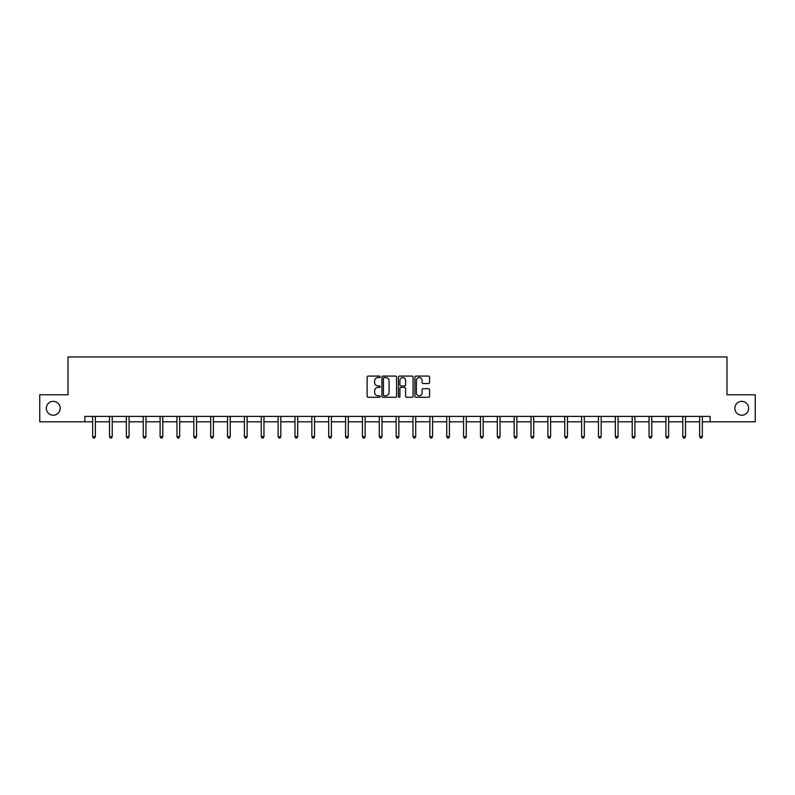 <?xml version="1.0" encoding="UTF-8"?>
<svg xmlns="http://www.w3.org/2000/svg" width="795" height="795" viewBox="0 0 795 795"><rect width="100%" height="100%" fill="white"/><g stroke="black" fill="none" stroke-linecap="round" stroke-linejoin="round"><path stroke-width="1.19" d="M734.819 408.302A6.917 6.917 0 0 0 741.735 415.219A6.917 6.917 0 0 0 748.661 408.302A6.917 6.917 0 0 0 741.735 401.376A6.917 6.917 0 0 0 734.819 408.302M46.339 408.302A6.917 6.917 0 0 0 53.265 415.219A6.917 6.917 0 0 0 60.182 408.302A6.917 6.917 0 0 0 53.265 401.376A6.917 6.917 0 0 0 46.339 408.302M380.209 376.81A0.745 0.745 0 0 0 379.463 376.075L368.194 376.075A1.063 1.063 0 0 0 367.131 377.128L367.131 396.228A1.063 1.063 0 0 0 368.194 397.291L379.463 397.291A0.745 0.745 0 0 0 380.209 396.546A0.745 0.745 0 0 0 379.463 395.801L378.003 395.801A3.399 3.399 0 0 1 374.614 392.412L374.614 390.822A3.399 3.399 0 0 1 378.003 387.423L379.463 387.423A0.745 0.745 0 0 0 380.209 386.678A0.745 0.745 0 0 0 379.463 385.943L378.003 385.943A3.399 3.399 0 0 1 374.614 382.544L374.614 380.954A3.399 3.399 0 0 1 378.003 377.555L379.463 377.555A0.745 0.745 0 0 0 380.209 376.81M428.505 383.548A1.063 1.063 0 0 0 429.568 382.494L429.568 377.128A1.063 1.063 0 0 0 428.505 376.075L415.984 376.075A1.063 1.063 0 0 0 414.92 377.128L414.92 396.228A1.063 1.063 0 0 0 415.984 397.291L428.505 397.291A1.063 1.063 0 0 0 429.568 396.228L429.568 389.759A1.063 1.063 0 0 0 428.505 388.695L423.149 388.695A1.063 1.063 0 0 0 422.085 389.759L422.085 392.969A2.842 2.842 0 0 1 419.253 395.801A2.842 2.842 0 0 1 416.411 392.969L416.411 380.398A2.842 2.842 0 0 1 419.253 377.555A2.842 2.842 0 0 1 422.085 380.398L422.085 382.494A1.063 1.063 0 0 0 423.149 383.548L428.505 383.548M84.876 421.807L39.75 421.807L39.75 394.787L68.012 394.787L68.012 356.955L726.988 356.955L726.988 394.787L755.25 394.787L755.25 421.807L710.124 421.807L710.124 416.401L84.876 416.401L84.876 421.807L92.657 421.807M396.576 377.128A1.063 1.063 0 0 0 395.512 376.075L382.991 376.075A1.063 1.063 0 0 0 381.928 377.128L381.928 396.228A1.063 1.063 0 0 0 382.991 397.291L395.512 397.291A1.063 1.063 0 0 0 396.576 396.228L396.576 377.128M399.488 376.075L412.009 376.075A1.063 1.063 0 0 1 413.072 377.128L413.072 396.228A1.063 1.063 0 0 1 412.009 397.291L406.652 397.291A1.063 1.063 0 0 1 405.589 396.228L405.589 388.487A1.063 1.063 0 0 0 404.526 387.423L400.978 387.423A1.063 1.063 0 0 0 399.915 388.487L399.915 396.546A0.745 0.745 0 0 1 399.17 397.291A0.745 0.745 0 0 1 398.424 396.546L398.424 377.128A1.063 1.063 0 0 1 399.488 376.075M95.36 421.807L109.521 421.807M112.214 421.807L126.375 421.807M129.078 421.807L143.239 421.807M145.942 421.807L160.103 421.807M162.796 421.807L176.957 421.807M179.66 421.807L193.821 421.807M196.524 421.807L210.685 421.807M213.388 421.807L227.539 421.807M230.242 421.807L244.403 421.807M247.106 421.807L261.267 421.807M263.97 421.807L278.121 421.807M280.824 421.807L294.985 421.807M297.688 421.807L311.849 421.807M314.552 421.807L328.703 421.807M331.406 421.807L345.567 421.807M348.27 421.807L362.431 421.807M365.134 421.807L379.285 421.807M381.988 421.807L396.149 421.807M398.852 421.807L413.012 421.807M415.715 421.807L429.866 421.807M432.569 421.807L446.73 421.807M449.433 421.807L463.594 421.807M466.297 421.807L480.448 421.807M483.151 421.807L497.312 421.807M500.015 421.807L514.176 421.807M516.879 421.807L531.03 421.807M533.733 421.807L547.894 421.807M550.597 421.807L564.758 421.807M567.461 421.807L581.612 421.807M584.315 421.807L598.476 421.807M601.179 421.807L615.34 421.807M618.043 421.807L632.204 421.807M634.897 421.807L649.058 421.807M651.761 421.807L665.922 421.807M668.625 421.807L682.786 421.807M685.479 421.807L699.64 421.807M702.343 421.807L710.124 421.807M384.164 377.555A0.745 0.745 0 0 0 383.419 378.301L383.419 395.065A0.745 0.745 0 0 0 384.164 395.801L385.694 395.801A3.399 3.399 0 0 0 389.093 392.412L389.093 380.954A3.399 3.399 0 0 0 385.694 377.555L384.164 377.555M405.589 380.447A2.842 2.842 0 0 0 402.747 377.615A2.842 2.842 0 0 0 399.915 380.447L399.915 384.879A1.063 1.063 0 0 0 400.978 385.943L404.526 385.943A1.063 1.063 0 0 0 405.589 384.879L405.589 380.447M95.499 416.401L95.44 416.56A1.083 1.083 0 0 0 95.36 416.968L95.36 436.634L92.657 436.634L92.657 416.968A1.083 1.083 0 0 0 92.578 416.56L92.518 416.401M95.36 436.634L94.545 438.045L93.462 438.045L92.657 436.634M112.363 416.401L112.294 416.56A1.083 1.083 0 0 0 112.214 416.968L112.214 436.634L109.521 436.634L109.521 416.968A1.083 1.083 0 0 0 109.442 416.56L109.372 416.401M112.214 436.634L111.409 438.045L110.326 438.045L109.521 436.634M129.217 416.401L129.158 416.56A1.083 1.083 0 0 0 129.078 416.968L129.078 436.634L126.375 436.634L126.375 416.968A1.083 1.083 0 0 0 126.296 416.56L126.236 416.401M129.078 436.634L128.273 438.045L127.19 438.045L126.375 436.634M146.081 416.401L146.022 416.56A1.083 1.083 0 0 0 145.942 416.968L145.942 436.634L143.239 436.634L143.239 416.968A1.083 1.083 0 0 0 143.16 416.56L143.1 416.401M145.942 436.634L145.127 438.045L144.044 438.045L143.239 436.634M162.945 416.401L162.876 416.56A1.083 1.083 0 0 0 162.796 416.968L162.796 436.634L160.103 436.634L160.103 416.968A1.083 1.083 0 0 0 160.024 416.56L159.954 416.401M162.796 436.634L161.991 438.045L160.908 438.045L160.103 436.634M179.799 416.401L179.74 416.56A1.083 1.083 0 0 0 179.66 416.968L179.66 436.634L176.957 436.634L176.957 416.968A1.083 1.083 0 0 0 176.878 416.56L176.818 416.401M179.66 436.634L178.855 438.045L177.772 438.045L176.957 436.634M196.663 416.401L196.603 416.56A1.083 1.083 0 0 0 196.524 416.968L196.524 436.634L193.821 436.634L193.821 416.968A1.083 1.083 0 0 0 193.742 416.56L193.682 416.401M196.524 436.634L195.709 438.045L194.626 438.045L193.821 436.634M213.527 416.401L213.458 416.56A1.083 1.083 0 0 0 213.388 416.968L213.388 436.634L210.685 436.634L210.685 416.968A1.083 1.083 0 0 0 210.605 416.56L210.536 416.401M213.388 436.634L212.573 438.045L211.49 438.045L210.685 436.634M230.381 416.401L230.321 416.56A1.083 1.083 0 0 0 230.242 416.968L230.242 436.634L227.539 436.634L227.539 416.968A1.083 1.083 0 0 0 227.459 416.56L227.4 416.401M230.242 436.634L229.437 438.045L228.354 438.045L227.539 436.634M247.245 416.401L247.185 416.56A1.083 1.083 0 0 0 247.106 416.968L247.106 436.634L244.403 436.634L244.403 416.968A1.083 1.083 0 0 0 244.323 416.56L244.264 416.401M247.106 436.634L246.291 438.045L245.218 438.045L244.403 436.634M264.109 416.401L264.039 416.56A1.083 1.083 0 0 0 263.97 416.968L263.97 436.634L261.267 436.634L261.267 416.968A1.083 1.083 0 0 0 261.187 416.56L261.118 416.401M263.97 436.634L263.155 438.045L262.072 438.045L261.267 436.634M280.963 416.401L280.903 416.56A1.083 1.083 0 0 0 280.824 416.968L280.824 436.634L278.121 436.634L278.121 416.968A1.083 1.083 0 0 0 278.041 416.56L277.982 416.401M280.824 436.634L280.019 438.045L278.936 438.045L278.121 436.634M297.827 416.401L297.767 416.56A1.083 1.083 0 0 0 297.688 416.968L297.688 436.634L294.985 436.634L294.985 416.968A1.083 1.083 0 0 0 294.905 416.56L294.846 416.401M297.688 436.634L296.873 438.045L295.8 438.045L294.985 436.634M314.691 416.401L314.621 416.56A1.083 1.083 0 0 0 314.552 416.968L314.552 436.634L311.849 436.634L311.849 416.968A1.083 1.083 0 0 0 311.769 416.56L311.7 416.401M314.552 436.634L313.737 438.045L312.654 438.045L311.849 436.634M331.555 416.401L331.485 416.56A1.083 1.083 0 0 0 331.406 416.968L331.406 436.634L328.703 436.634L328.703 416.968A1.083 1.083 0 0 0 328.623 416.56L328.564 416.401M331.406 436.634L330.601 438.045L329.518 438.045L328.703 436.634M348.409 416.401L348.349 416.56A1.083 1.083 0 0 0 348.27 416.968L348.27 436.634L345.567 436.634L345.567 416.968A1.083 1.083 0 0 0 345.487 416.56L345.428 416.401M348.27 436.634L347.455 438.045L346.382 438.045L345.567 436.634M365.273 416.401L365.203 416.56A1.083 1.083 0 0 0 365.134 416.968L365.134 436.634L362.431 436.634L362.431 416.968A1.083 1.083 0 0 0 362.351 416.56L362.281 416.401M365.134 436.634L364.319 438.045L363.236 438.045L362.431 436.634M382.137 416.401L382.067 416.56A1.083 1.083 0 0 0 381.988 416.968L381.988 436.634L379.285 436.634L379.285 416.968A1.083 1.083 0 0 0 379.215 416.56L379.145 416.401M381.988 436.634L381.183 438.045L380.099 438.045L379.285 436.634M398.991 416.401L398.931 416.56A1.083 1.083 0 0 0 398.852 416.968L398.852 436.634L396.149 436.634L396.149 416.968A1.083 1.083 0 0 0 396.069 416.56L396.009 416.401M398.852 436.634L398.037 438.045L396.963 438.045L396.149 436.634M415.855 416.401L415.785 416.56A1.083 1.083 0 0 0 415.715 416.968L415.715 436.634L413.012 436.634L413.012 416.968A1.083 1.083 0 0 0 412.933 416.56L412.863 416.401M415.715 436.634L414.901 438.045L413.817 438.045L413.012 436.634M432.719 416.401L432.649 416.56A1.083 1.083 0 0 0 432.569 416.968L432.569 436.634L429.866 436.634L429.866 416.968A1.083 1.083 0 0 0 429.797 416.56L429.727 416.401M432.569 436.634L431.765 438.045L430.681 438.045L429.866 436.634M449.572 416.401L449.513 416.56A1.083 1.083 0 0 0 449.433 416.968L449.433 436.634L446.73 436.634L446.73 416.968A1.083 1.083 0 0 0 446.651 416.56L446.591 416.401M449.433 436.634L448.618 438.045L447.545 438.045L446.73 436.634M466.436 416.401L466.377 416.56A1.083 1.083 0 0 0 466.297 416.968L466.297 436.634L463.594 436.634L463.594 416.968A1.083 1.083 0 0 0 463.515 416.56L463.445 416.401M466.297 436.634L465.482 438.045L464.399 438.045L463.594 436.634M483.3 416.401L483.231 416.56A1.083 1.083 0 0 0 483.151 416.968L483.151 436.634L480.448 436.634L480.448 416.968A1.083 1.083 0 0 0 480.379 416.56L480.309 416.401M483.151 436.634L482.346 438.045L481.263 438.045L480.448 436.634M500.154 416.401L500.095 416.56A1.083 1.083 0 0 0 500.015 416.968L500.015 436.634L497.312 436.634L497.312 416.968A1.083 1.083 0 0 0 497.233 416.56L497.173 416.401M500.015 436.634L499.2 438.045L498.127 438.045L497.312 436.634M517.018 416.401L516.959 416.56A1.083 1.083 0 0 0 516.879 416.968L516.879 436.634L514.176 436.634L514.176 416.968A1.083 1.083 0 0 0 514.097 416.56L514.037 416.401M516.879 436.634L516.064 438.045L514.981 438.045L514.176 436.634M533.882 416.401L533.813 416.56A1.083 1.083 0 0 0 533.733 416.968L533.733 436.634L531.03 436.634L531.03 416.968A1.083 1.083 0 0 0 530.961 416.56L530.891 416.401M533.733 436.634L532.928 438.045L531.845 438.045L531.03 436.634M550.736 416.401L550.677 416.56A1.083 1.083 0 0 0 550.597 416.968L550.597 436.634L547.894 436.634L547.894 416.968A1.083 1.083 0 0 0 547.815 416.56L547.755 416.401M550.597 436.634L549.782 438.045L548.709 438.045L547.894 436.634M567.6 416.401L567.541 416.56A1.083 1.083 0 0 0 567.461 416.968L567.461 436.634L564.758 436.634L564.758 416.968A1.083 1.083 0 0 0 564.679 416.56L564.619 416.401M567.461 436.634L566.646 438.045L565.563 438.045L564.758 436.634M584.464 416.401L584.395 416.56A1.083 1.083 0 0 0 584.315 416.968L584.315 436.634L581.612 436.634L581.612 416.968A1.083 1.083 0 0 0 581.543 416.56L581.473 416.401M584.315 436.634L583.51 438.045L582.427 438.045L581.612 436.634M601.318 416.401L601.259 416.56A1.083 1.083 0 0 0 601.179 416.968L601.179 436.634L598.476 436.634L598.476 416.968A1.083 1.083 0 0 0 598.396 416.56L598.337 416.401M601.179 436.634L600.374 438.045L599.291 438.045L598.476 436.634M618.182 416.401L618.122 416.56A1.083 1.083 0 0 0 618.043 416.968L618.043 436.634L615.34 436.634L615.34 416.968A1.083 1.083 0 0 0 615.26 416.56L615.201 416.401M618.043 436.634L617.228 438.045L616.145 438.045L615.34 436.634M635.046 416.401L634.976 416.56A1.083 1.083 0 0 0 634.897 416.968L634.897 436.634L632.204 436.634L632.204 416.968A1.083 1.083 0 0 0 632.124 416.56L632.055 416.401M634.897 436.634L634.092 438.045L633.009 438.045L632.204 436.634M651.9 416.401L651.84 416.56A1.083 1.083 0 0 0 651.761 416.968L651.761 436.634L649.058 436.634L649.058 416.968A1.083 1.083 0 0 0 648.978 416.56L648.919 416.401M651.761 436.634L650.956 438.045L649.873 438.045L649.058 436.634M668.764 416.401L668.704 416.56A1.083 1.083 0 0 0 668.625 416.968L668.625 436.634L665.922 436.634L665.922 416.968A1.083 1.083 0 0 0 665.842 416.56L665.783 416.401M668.625 436.634L667.81 438.045L666.727 438.045L665.922 436.634M685.628 416.401L685.558 416.56A1.083 1.083 0 0 0 685.479 416.968L685.479 436.634L682.786 436.634L682.786 416.968A1.083 1.083 0 0 0 682.706 416.56L682.637 416.401M685.479 436.634L684.674 438.045L683.591 438.045L682.786 436.634M702.482 416.401L702.422 416.56A1.083 1.083 0 0 0 702.343 416.968L702.343 436.634L699.64 436.634L699.64 416.968A1.083 1.083 0 0 0 699.56 416.56L699.501 416.401M702.343 436.634L701.538 438.045L700.455 438.045L699.64 436.634"/></g></svg>
